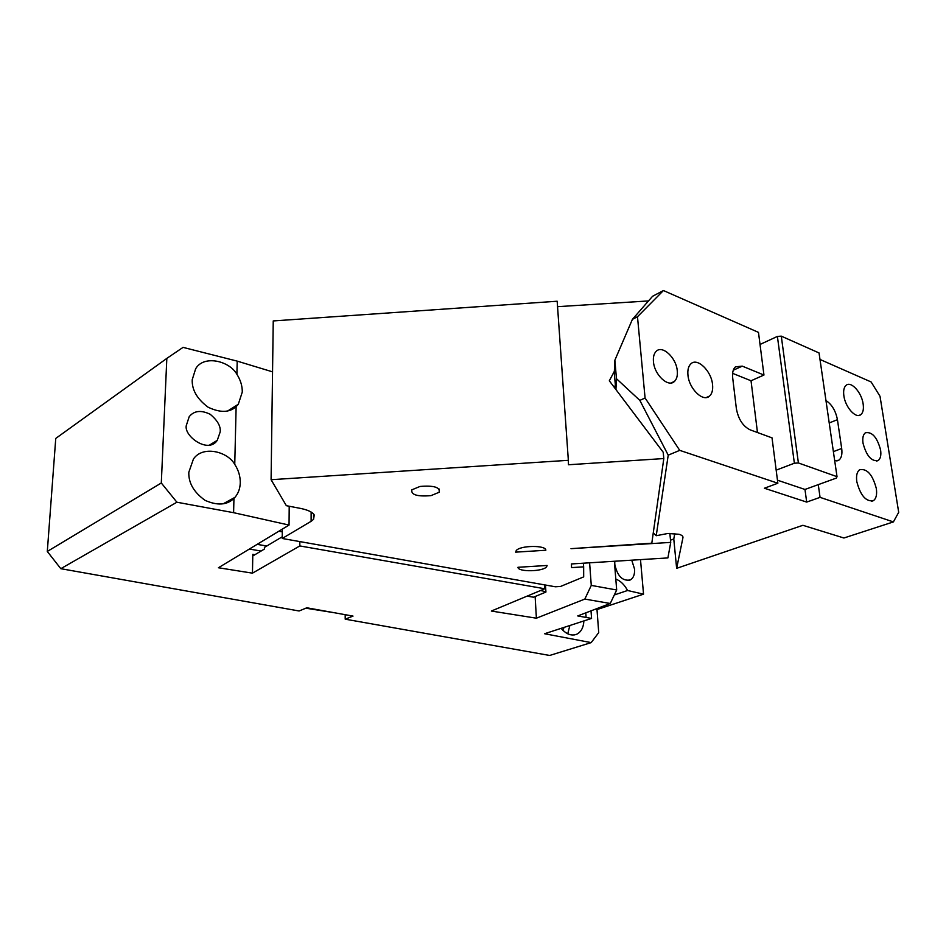 <?xml version="1.0" encoding="UTF-8"?>
<svg xmlns="http://www.w3.org/2000/svg" width="946" height="946" viewBox="0 0 946 946"><rect width="100%" height="100%" fill="white"/><g stroke="black" fill="none" stroke-linecap="round" stroke-linejoin="round"><path stroke-width="1.42" d="M535.129 596.524L536.394 618.199L491.352 611.045L544.754 588.767L299.811 545.937L252.464 573.158L218.42 567.754L289.05 525.065L233.603 512.685L176.902 502.22L60.804 568.688L299.113 610.986L306.823 607.781L353.024 616.094L345.207 619.169L549.661 655.46L591.167 642.618L598.723 632.602L596.997 609.567L643.54 594.159L627.576 590.493C624.419 584.652 620.505 580.844 615.799 579.07M545.487 585.042L545.925 592.054L533.497 597.198L527.135 596.122M261.072 551.045L249.342 549.058M252.464 573.158L252.771 555.976L264.395 549.07L264.419 547.415L282.239 536.796M254.935 554.699L252.807 554.344L252.771 555.976M299.835 541.585L299.811 545.937M591.014 610.844L591.569 618.424L544.589 633.737L591.167 642.618M591.569 618.424L577.734 615.929L610.253 603.477L584.829 599.078L591.274 585.397L616.686 589.997L610.253 603.477M536.394 618.199L584.829 599.078M591.274 585.397L589.606 562.811M616.686 589.997L614.368 561.262M585.775 612.842L586.094 617.289M640.501 559.63L643.54 594.159M614.782 561.238L614.77 564.23C617.336 576.138 622.515 581.376 630.308 579.933C633.453 578.041 634.872 574.423 634.553 569.078L631.751 560.174M627.576 590.493L614.309 594.963M596.997 609.567L595.282 609.212M561.144 628.345C566.323 634.34 571.585 636.28 576.906 634.151C581.175 631.881 583.505 627.47 583.883 620.931M567.742 633.808L569.87 625.495M562.716 630.119L564.194 627.352M345.172 614.675L345.207 619.169M334.222 612.712L305.842 608.183M166.827 358.392L55.755 438.424L47.3 551.447L161.305 482.992L166.827 358.392L183.051 347.371L237.21 361.124L236.902 374.309C229.571 360.911 203.721 354.584 195.656 368.774L192.215 379.748C191.825 389.858 197.111 399.011 208.085 407.194C220.075 412.905 229.417 412.716 236.133 406.65L238.297 404.273L242.282 392.058C242.342 385.956 240.544 380.032 236.902 374.309M176.902 502.22L161.305 482.992M60.804 568.688L47.3 551.447M188.822 472.255L193.433 459.035C202.751 445.223 227.525 451.431 234.75 464.368C238.498 470.186 240.331 476.311 240.272 482.732C240.095 488.538 238.309 493.422 234.939 497.371L233.946 498.424C227.04 505.14 217.438 505.791 205.116 500.375C193.847 492.287 188.408 482.921 188.822 472.255M220.193 431.92C220.856 426.256 217.509 420.367 210.142 414.253C200.978 409.866 193.989 410.694 189.188 416.725L186.622 424.529C182.188 434.971 208.037 454.541 217.261 440.351L220.193 431.92M233.946 498.424L233.603 512.685M236.133 406.65L234.75 464.368M272.554 371.849L237.21 361.124M540.958 590.351L545.925 592.054M231.321 499.346L231.285 500.564M289.204 506.228L289.05 525.065M544.518 584.865L544.754 588.767M819.993 359.456L871.124 381.959L880.017 396.279L898.7 512.318L893.391 521.92L843.915 538.002L802.882 525.302L676.638 568.333L673.777 538.984L674.794 533.544M893.391 521.92L820.052 497.36L818.278 484.636L836.359 478.085L837.021 476.678L798.4 462.961L794.368 463.221L777.399 336.421L760.028 344.462L758.479 332.377L663.442 290.54L652.574 296.275L632.401 319.358L614.876 360.201L616.461 378.707L639.851 400.395L645.077 397.982L679.725 450.355L668.219 455.156L639.851 400.395M777.399 336.421L781.29 336.149L819.047 352.953L837.021 476.678M834.715 460.82L838.783 460.217C841.467 458.171 842.425 454.269 841.692 448.487L837.435 419.681C835.661 410.73 831.83 404.356 825.964 400.56M880.596 450C881.329 455.263 880.513 458.775 878.136 460.536C871.479 461.66 866.43 455.866 863.012 443.154C862.326 437.986 863.119 434.533 865.401 432.783C872.07 431.53 877.143 437.265 880.596 450M876.339 488.585C877.155 494.687 876.162 498.719 873.347 500.694C865.957 501.877 860.446 495.515 856.792 481.609C856.024 475.649 856.993 471.687 859.689 469.713C867.092 468.365 872.638 474.656 876.339 488.585M863.142 403.918C863.887 409.251 863.059 412.858 860.694 414.738C855.74 418.841 845.298 407.182 843.867 395.818C843.182 390.615 843.974 387.068 846.244 385.199C851.223 380.919 861.664 392.566 863.142 403.918M820.052 497.36L806.69 502.09L804.975 489.46L818.278 484.636M733.268 370.229L742.279 366.137L735.432 366.835C733.079 369.046 732.169 372.712 732.689 377.844L736.366 408.625C738.318 419.125 742.882 426.197 750.072 429.815L772.031 437.868L777.849 483.229L764.403 488.231L806.69 502.09M777.458 480.19L804.975 489.46M776.169 470.15L794.368 463.221M798.4 462.961L781.29 336.149M732.618 373.351L751.029 380.765L757.474 432.523M760.028 344.462L763.954 375.042L751.029 380.765M742.279 366.137L763.954 375.042M663.442 290.54L637.486 316.721L645.077 397.982M679.725 450.355L777.849 483.229M677.277 370.891C677.703 375.633 676.78 379.121 674.498 381.38C668.42 387.931 654.301 374.829 653.45 361.62C653.071 357.056 653.934 353.674 656.063 351.451C662.176 344.569 676.343 357.706 677.277 370.891M712.551 384.62C713.071 389.894 712.066 393.725 709.524 396.078C703.185 402.476 688.984 388.782 687.943 375.042C687.482 369.957 688.428 366.244 690.805 363.903C697.178 357.186 711.416 370.903 712.551 384.62M614.522 387.683L615.479 384.549M682.858 536.654L682.953 537.624C683.178 536.216 681.853 535.105 678.992 534.277L667.888 533.473L656.228 535.72L668.219 455.156M637.486 316.721L632.401 319.358M614.876 360.201L614.285 373.008L615.751 389.326M616.461 378.707L615.929 389.551M653.26 532.894L656.228 535.72M670.513 540.166L673.777 538.984M682.953 537.624L676.638 568.333M568.345 460.312L557.17 301.23L273.24 320.942L271.088 479.705L568.345 460.312L568.475 464.758L663.808 458.55L651.806 543.181L570.994 548.668L670.726 542.389L667.9 557.915L571.455 563.946L571.573 567.612L583.647 566.855L583.386 563.201M583.647 566.855L583.682 576.883L560.529 586.461L555.349 586.78L282.227 538.475L311.116 521.305L313.552 519.378L314.261 514.979C312.547 512.117 307.911 509.918 300.367 508.38L286.342 505.684L271.088 479.705M282.227 538.475L282.322 529.121M430.998 495.633L439.24 492.227C440.209 487.261 433.8 485.333 419.989 486.457L411.841 489.839C410.931 494.829 417.316 496.756 430.998 495.633M545.83 550.253C546.244 544.991 519.839 545.322 516.209 550.643L515.676 552.145L545.83 550.253M547.119 565.471L517.947 567.293C517.982 572.2 543.24 571.691 546.646 566.737L547.119 565.471M266.784 546.008L257.135 544.352M282.298 531.865L278.822 531.238M669.851 533.39L670.726 542.389M614.368 371.305L609.319 380.789L663.205 452.247L663.808 458.55M557.561 306.67L648.495 300.934M542.531 590.931L540.45 590.564M829.216 422.945L837.435 419.681M833.379 451.632L841.692 448.487M311.139 512.046L311.116 521.305M628.652 580.501L630.308 579.933M574.553 634.908L576.906 634.151M223.043 503.863L234.939 497.371M227.75 410.931L238.297 404.273M217.261 440.351L209.61 445.01M836.808 460.95L838.783 460.217M709.524 396.078L706.26 397.533M674.498 381.38L671.081 382.964M873.347 500.694L871.644 501.274M860.694 414.738L858.909 415.436M878.136 460.536L876.599 461.092M313.564 513.985L313.552 519.378M546.563 565.495L546.646 566.737M439.24 492.227L439.133 489.023"/></g></svg>
